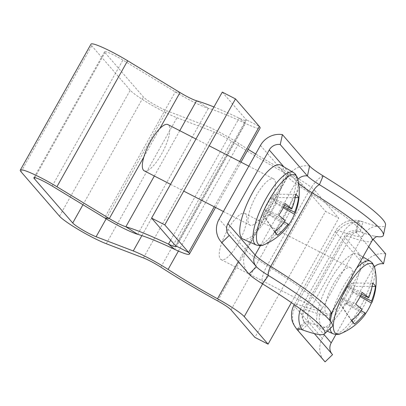 <?xml version="1.0" encoding="UTF-8"?>
<svg xmlns="http://www.w3.org/2000/svg" width="406" height="406" viewBox="0 0 406 406"><rect width="100%" height="100%" fill="white"/><g stroke="black" fill="none" stroke-linecap="round" stroke-linejoin="round"><path stroke-width="0.3" stroke-dasharray="2.03 1.52" d="M231.024 309.834L301.724 183.847A15.58 1.791 -150.7 0 0 288.356 174.92A119.46 13.733 29.3 0 1 231.547 141.181A15.58 1.791 -150.7 0 0 220.996 135.107A15.58 1.791 -150.7 0 0 214.124 131.945L176.97 117.735A31.166 3.583 29.3 0 1 150.118 104.18A31.166 3.583 29.3 0 1 130.214 90.213L91.756 45.807A31.166 3.583 29.3 0 1 91 44.132M248.162 149.383A103.88 11.941 29.3 0 1 238.794 143.445A31.166 3.583 -150.7 0 0 217.702 131.3A31.166 3.583 -150.7 0 0 203.959 124.972L166.805 110.762A15.58 1.791 29.3 0 1 153.377 103.987A15.58 1.791 29.3 0 1 143.425 97.004L104.966 52.597A15.58 1.791 29.3 0 1 104.591 51.76A15.58 1.791 29.3 0 1 122.901 60.068L175.29 91.878A31.166 3.583 -150.7 0 0 208.369 108.311A103.88 11.941 29.3 0 1 245.432 123.404A31.166 3.583 -150.7 0 0 260.094 128.113M222.285 92.116L246.132 119.653A15.58 1.791 -150.7 0 1 246.508 120.486L175.808 246.472M213.947 106.971A119.46 13.733 29.3 0 1 239.175 118.131A15.58 1.791 -150.7 0 0 246.508 120.486M262.601 283.906L314.939 190.637A31.166 3.583 -150.7 0 0 288.199 172.783A103.88 11.941 29.3 0 1 255.653 153.991M291.406 302.597L338.782 218.174L325.571 211.384L254.872 337.371M314.939 190.637L338.782 218.174M301.724 183.847L325.571 211.384M302.358 329.845L309.306 322.689A10.389 8.46 -70.1 0 1 309.159 310.768L350.49 237.119A10.389 8.46 -70.1 0 1 360.269 231.867A23.893 2.746 -150.7 0 0 357.706 231.075A23.893 2.746 -150.7 0 0 355.717 231.227A23.893 2.746 -150.7 0 0 356.326 232.415L368.699 246.701M377.215 236.647A121.541 13.971 -150.7 0 1 373.312 235.911A121.541 13.971 -150.7 0 1 360.269 231.867L362.959 221.854A27.009 3.106 -150.7 0 0 360.061 220.955A27.009 3.106 -150.7 0 0 357.808 221.133A27.009 3.106 -150.7 0 0 358.503 222.473L373.048 239.266M335.935 334.468L372.541 269.234A10.389 9.83 139.1 0 1 374.428 266.778M332.56 354.641A10.389 9.83 139.1 0 1 332.169 354.215A10.389 9.83 139.1 0 1 331.803 353.763M331.981 326.825A121.541 13.971 -150.7 0 1 309.306 322.689A23.893 2.746 -150.7 0 0 304.85 321.872A23.893 2.746 -150.7 0 0 305.363 323.237L314.351 333.61M385.7 253.877A20.777 19.661 -40.9 0 0 363.735 264.707L322.405 338.36A20.777 19.661 -40.9 0 0 324.313 361.015M300.592 309.103A20.777 16.925 109.9 0 1 302.064 306.002L343.395 232.354A20.777 16.925 109.9 0 1 362.959 221.854A118.425 13.611 -150.7 0 0 375.667 225.797A118.425 13.611 -150.7 0 0 385.538 225.02M358.889 254.841A41.554 12.55 117.2 0 0 357.869 253.978A41.554 12.55 117.2 0 0 328.86 282.576A41.554 12.55 117.2 0 0 318.492 326.83A41.554 12.55 117.2 0 0 319.887 327.881A41.554 12.55 117.2 0 0 348.85 298.491A41.554 12.55 117.2 0 0 358.889 254.841M245.62 214.018A25.969 7.841 117.2 0 0 244.869 213.419A25.969 7.841 117.2 0 0 226.751 231.542A25.969 7.841 117.2 0 0 220.372 259.013A25.969 7.841 117.2 0 0 221.128 259.617A25.969 7.841 117.2 0 0 239.246 241.489A25.969 7.841 117.2 0 0 245.62 214.018M351.317 268.336A25.969 7.841 117.2 0 0 350.561 267.737A25.969 7.841 117.2 0 0 332.443 285.86A25.969 7.841 117.2 0 0 326.064 313.33A25.969 7.841 117.2 0 0 326.82 313.934A25.969 7.841 117.2 0 0 344.938 295.807A25.969 7.841 117.2 0 0 351.317 268.336M340.801 333.57A39.306 11.87 117.2 0 0 362.522 308.413A39.306 11.87 117.2 0 0 374.667 267.676M365.344 313.98A56.997 55.952 -97.3 0 1 364.806 314.731L346.551 304.058L345.41 302.739L361.117 310.813M365.192 314.432A56.733 6.521 29.3 0 1 364.806 314.731M362.101 309.489L342.552 299.44L341.405 298.121L355.626 304.13M362.188 292.432L347.972 286.423L349.114 287.742L361.426 294.066M360.706 295.527L351.972 291.041L353.113 292.361L360.198 296.502M347.972 286.423L341.405 298.121M346.551 304.058L353.113 292.361M372.094 286.423L354.6 286.362L351.972 291.041M354.6 286.362L351.743 283.063L349.114 287.742M351.52 320.73L339.923 304.119L342.552 299.44M339.923 304.119L342.781 307.418L345.41 302.739M372.617 283.134L351.743 283.063M351.87 320.441L342.781 307.418M263.885 244.757A39.306 11.87 117.2 0 0 285.606 219.595A39.306 11.87 117.2 0 0 297.755 178.858M242.971 239.068A41.554 12.55 117.2 0 0 271.934 209.674A41.554 12.55 117.2 0 0 281.977 166.024A41.554 12.55 117.2 0 0 280.952 165.166M144.211 170.804A25.969 7.841 117.2 0 0 162.329 152.676A25.969 7.841 117.2 0 0 168.708 125.205A25.969 7.841 117.2 0 0 167.952 124.606M249.152 224.518A25.969 7.841 117.2 0 0 249.903 225.122A25.969 7.841 117.2 0 0 268.021 206.994A25.969 7.841 117.2 0 0 274.4 179.523A25.969 7.841 117.2 0 0 273.644 178.924A25.969 7.841 117.2 0 0 255.526 197.047A25.969 7.841 117.2 0 0 249.152 224.518M288.427 225.163A56.997 55.952 -97.3 0 1 287.89 225.919L269.635 215.246L268.493 213.926L284.2 221.996M288.28 225.614A56.733 6.521 29.3 0 1 287.89 225.919M283.789 206.715L275.055 202.224L276.197 203.543L283.286 207.689M285.271 203.619L271.056 197.605L272.198 198.925L284.51 205.253M285.185 220.671L265.636 210.628L264.494 209.308L278.709 215.317M269.635 215.246L276.197 203.543M271.056 197.605L264.494 209.308M274.603 231.917L263.007 215.307L265.636 210.628M263.007 215.307L265.864 218.606L268.493 213.926M295.177 197.61L277.684 197.544L275.055 202.224M277.684 197.544L274.826 194.246L272.198 198.925M274.953 231.628L265.864 218.606M295.7 194.322L274.826 194.246M160.847 267.168L231.547 141.181M141.872 235.612L203.959 124.972M34.799 177.63L104.966 52.597M82.966 204.736L143.425 97.004M59.509 216.2L130.214 90.213M21.051 171.794L91.756 45.807M52.201 186.055L122.901 60.068M175.433 245.64L246.132 119.653L259.343 126.444M214.251 206.796L239.687 161.471M170.693 240.169L239.175 118.131L245.432 123.404L174.732 249.391M154.336 176.006L179.772 130.681M137.67 234.292L208.369 108.311L196.555 100.774M143.841 157.02L159.812 128.56M180.015 92.558L175.29 91.878L104.591 217.865M106.169 218.814L166.805 110.762M106.27 243.722L176.97 117.735M143.425 257.932L214.124 131.945M178.401 251.07L238.794 143.445M238.302 261.697L288.199 172.783M217.657 300.907L288.356 174.92M299.466 328.946L305.363 323.237A10.389 9.83 139.1 0 1 304.972 322.811A10.389 9.83 139.1 0 1 304.013 311.483L345.344 237.83A10.389 9.83 139.1 0 1 356.326 232.415L358.503 222.473A20.777 19.661 -40.9 0 0 336.538 233.303L295.208 306.956A20.777 19.661 -40.9 0 0 297.116 329.611M372.104 240.626A114.269 13.134 -150.7 0 1 350.49 237.119A31.166 3.583 -150.7 0 0 344.592 236.16A31.166 3.583 -150.7 0 0 345.344 237.83L372.541 269.234M330.773 314.28A114.269 13.134 -150.7 0 1 309.159 310.768A31.166 3.583 -150.7 0 0 303.262 309.808A31.166 3.583 -150.7 0 0 304.013 311.483L323.775 334.3M294.203 304.728A41.554 4.776 -150.7 0 0 295.208 306.956L322.405 338.36M375.667 225.797L377.89 226.213L374.596 226.589C373.073 226.883 367.425 228.431 363.045 235.546A103.88 11.941 -150.7 0 1 343.395 232.354A41.554 4.776 -150.7 0 0 335.534 231.075A41.554 4.776 -150.7 0 0 336.538 233.303L363.735 264.707M323.146 175.884A20.777 6.953 -58.3 0 0 308.469 192.028A103.88 11.941 -150.7 0 1 363.045 235.546L321.714 309.194A103.88 11.941 -150.7 0 1 302.064 306.002A41.554 4.776 -150.7 0 0 294.294 304.607M321.481 326.723L320.101 323.744C319.517 322.207 317.954 316.523 321.714 309.194A103.88 11.941 -150.7 0 0 267.138 265.676A20.777 6.953 -58.3 0 0 262.545 283.87M309.611 166.018A20.777 19.661 -40.9 0 0 287.646 176.849A41.554 4.776 29.3 0 0 308.469 192.028L267.138 265.676A41.554 4.776 29.3 0 1 246.315 250.497L219.118 219.093M260.449 145.444L287.646 176.849L246.315 250.497A20.777 19.661 -40.9 0 0 248.223 273.152M256.47 266.778A10.389 9.83 139.1 0 1 256.074 266.351A10.389 9.83 139.1 0 1 255.709 265.905M260.388 245.64L296.451 181.375L283.916 166.902M298.638 183.456A31.166 3.583 29.3 0 1 296.451 181.375A10.389 9.83 139.1 0 1 297.877 179.396M333.093 333.778A40.757 12.312 117.2 0 0 361.502 304.947A40.757 12.312 117.2 0 0 371.353 262.129A40.757 12.312 117.2 0 0 370.348 261.286M356.661 268.148A40.757 12.312 117.2 0 0 332.687 310.874M330.301 321.044A40.757 12.312 117.2 0 0 330.108 328.581M256.176 244.965A40.757 12.312 117.2 0 0 284.586 216.129A40.757 12.312 117.2 0 0 294.436 173.316A40.757 12.312 117.2 0 0 293.431 172.469M104.591 51.76L33.891 177.747M240.997 162.146L215.561 207.471M357.706 231.075L352.139 230.831L350.804 231.156C348.104 232.019 346.034 233.689 344.592 236.16L303.262 309.808C300.095 315.767 303.46 321.613 304.972 322.811L332.169 354.215M355.717 231.227L357.808 221.133M304.85 321.872L297.319 328.921M360.061 220.955C356.874 220.052 353.118 220.047 348.79 220.935C347.267 220.879 338.731 224.614 335.534 231.075L294.274 304.596M373.312 235.911L377.61 236.591M330.037 320.715L327.378 317.766M256.856 267.199L228.877 234.947M362.944 256.952L357.869 253.978M244.869 213.419L350.561 267.737M221.128 259.617L326.82 313.934M327.312 331.195L319.887 327.881M170.535 184.329L183.751 191.119M223.381 211.49L249.903 225.122M195.971 139.004L209.186 145.795M248.817 166.166L273.644 178.924"/><path stroke-width="0.61" d="M151.585 218.103L164.795 224.894L235.495 98.907L222.285 92.116L151.585 218.103L175.433 245.64A15.58 1.791 29.3 0 1 175.808 246.472A15.58 1.791 29.3 0 1 168.475 244.118A119.46 13.733 -150.7 0 0 125.85 226.761A15.58 1.791 29.3 0 1 109.315 218.545L56.921 186.735A31.166 3.583 -150.7 0 0 20.3 170.119A31.166 3.583 -150.7 0 0 21.051 171.794L59.509 216.2A31.166 3.583 -150.7 0 0 79.419 230.166A31.166 3.583 -150.7 0 0 106.27 243.722L143.425 257.932A15.58 1.791 29.3 0 1 150.296 261.094A15.58 1.791 29.3 0 1 160.847 267.168A119.46 13.733 -150.7 0 0 217.657 300.907A15.58 1.791 29.3 0 1 231.024 309.834L254.872 337.371L268.082 344.156L291.406 302.597M164.795 224.894L188.643 252.43A31.166 3.583 29.3 0 1 189.394 254.1A31.166 3.583 29.3 0 1 174.732 249.391A103.88 11.941 -150.7 0 0 137.67 234.292A31.166 3.583 29.3 0 1 104.591 217.865L52.201 186.055A15.58 1.791 -150.7 0 0 33.891 177.747A15.58 1.791 -150.7 0 0 34.266 178.584L72.725 222.99A15.58 1.791 -150.7 0 0 82.677 229.974A15.58 1.791 -150.7 0 0 96.105 236.749L133.259 250.959A31.166 3.583 29.3 0 1 147.002 257.287A31.166 3.583 29.3 0 1 168.094 269.432A103.88 11.941 -150.7 0 0 217.499 298.77A31.166 3.583 29.3 0 1 244.239 316.624L268.082 344.156M20.3 170.119L91 44.132A31.166 3.583 29.3 0 1 127.621 60.748L180.015 92.558A15.58 1.791 -150.7 0 0 196.555 100.774A119.46 13.733 29.3 0 1 213.947 106.971M235.495 98.907L259.343 126.444A31.166 3.583 -150.7 0 1 260.094 128.113L240.997 162.146M255.653 153.991A103.88 11.941 29.3 0 1 248.162 149.383M368.699 246.701L383.523 263.819L385.7 253.877L373.048 239.266M374.428 266.778A10.389 9.83 139.1 0 1 383.523 263.819M331.803 353.763A10.389 9.83 139.1 0 1 331.21 342.887L335.935 334.468M314.351 333.61L332.56 354.641L325.099 361.868L297.902 330.464L299.466 328.946M294.294 304.607A41.554 4.776 -150.7 0 0 294.203 304.728C291.919 308.89 291.092 313.315 291.711 317.999C291.792 321.151 293.594 325.018 297.116 329.611L324.313 361.015A20.777 19.661 -40.9 0 0 325.099 361.868M300.592 309.103A20.777 16.925 109.9 0 0 302.358 329.845A27.009 3.106 -150.7 0 0 297.319 328.921A27.009 3.106 -150.7 0 0 297.902 330.464A20.777 19.661 -40.9 0 1 297.116 329.611M377.215 236.647A121.541 13.971 -150.7 0 0 383.442 235.12L385.538 225.02A118.425 13.611 -150.7 0 0 323.146 175.884A27.009 3.106 29.3 0 1 309.611 166.018L282.414 134.614A20.777 19.661 -40.9 0 0 260.449 145.444L219.118 219.093A20.777 19.661 -40.9 0 0 221.026 241.748A20.777 19.661 -40.9 0 0 221.813 242.6L229.273 235.373A10.389 9.83 139.1 0 1 228.877 234.947A10.389 9.83 139.1 0 1 227.923 223.62L269.254 149.971A10.389 9.83 139.1 0 1 280.236 144.556L282.414 134.614M383.442 235.12A121.541 13.971 -150.7 0 0 319.41 184.684A23.893 2.746 29.3 0 1 307.433 175.96L280.236 144.556M302.358 329.845A118.425 13.611 -150.7 0 0 324.45 333.874L331.981 326.825A121.541 13.971 -150.7 0 0 327.378 317.766A121.541 13.971 -150.7 0 0 268.442 275.507A23.893 2.746 29.3 0 1 256.856 267.199A23.893 2.746 29.3 0 1 256.47 266.778L229.273 235.373M324.45 333.874A118.425 13.611 -150.7 0 0 319.969 325.049A118.425 13.611 -150.7 0 0 262.545 283.87A27.009 3.106 29.3 0 1 249.451 274.481A27.009 3.106 29.3 0 1 249.01 274.004L221.813 242.6M365.344 313.98A56.997 55.952 -97.3 0 0 368.43 309.083A56.997 55.952 -97.3 0 0 371.368 303.033A56.733 6.521 -150.7 0 0 371.845 302.577A57.134 57.134 0 0 0 374.667 267.676L374.667 267.676A39.306 11.87 117.2 0 0 373.317 264.758A39.306 11.87 117.2 0 0 345.892 289.209A39.306 11.87 117.2 0 0 335.097 332.859A39.306 11.87 117.2 0 0 340.801 333.57L340.801 333.57A57.134 57.134 0 0 0 365.192 314.432A56.733 6.521 29.3 0 0 364.958 312.787A56.733 53.688 -40.9 0 1 354.377 324.029A56.997 1.817 -125.5 0 1 351.52 320.73A56.733 53.688 139.1 0 0 362.101 309.489A56.733 6.521 29.3 0 0 355.626 304.13A56.997 40.595 -54 0 0 359.173 298.395A56.997 40.595 -54 0 0 362.188 292.432A56.733 6.521 -150.7 0 1 368.663 297.786A56.733 53.688 139.1 0 0 372.617 283.134A56.997 13.54 3.4 0 1 375.474 286.433L372.094 286.423M371.845 302.577A56.733 6.521 -150.7 0 0 371.52 301.085A56.733 53.688 -40.9 0 0 375.474 286.433M361.117 310.813L364.958 312.787M361.426 294.066L368.663 297.786M371.52 301.085L360.706 295.527M371.368 303.033L360.198 296.502M354.377 324.029L351.87 320.441M263.885 244.757C262.134 245.838 259.566 245.909 256.176 244.965A40.757 12.312 117.2 0 1 254.811 243.93A40.757 12.312 117.2 0 1 264.981 200.518A40.757 12.312 117.2 0 1 293.431 172.469L295.492 174.194L297.755 178.858A39.306 11.87 117.2 0 0 296.4 175.945A39.306 11.87 117.2 0 0 268.975 200.391A39.306 11.87 117.2 0 0 258.186 244.047A39.306 11.87 117.2 0 0 263.885 244.757L263.885 244.757A57.134 57.134 0 0 0 288.28 225.614A56.733 6.521 29.3 0 0 288.042 223.97A56.733 53.688 -40.9 0 1 277.46 235.216A56.997 1.817 -125.5 0 1 274.603 231.917A56.733 53.688 139.1 0 0 285.185 220.671A56.733 6.521 29.3 0 0 278.709 215.317A56.997 40.595 -54 0 0 282.256 209.582A56.997 40.595 -54 0 0 285.271 203.619A56.733 6.521 -150.7 0 1 291.752 208.973A56.733 53.688 139.1 0 0 295.7 194.322A56.997 13.54 3.4 0 1 298.557 197.62L295.177 197.61M293.431 172.469L280.952 165.166A41.554 12.55 117.2 0 0 251.943 193.758A41.554 12.55 117.2 0 0 241.575 238.017A41.554 12.55 117.2 0 0 242.971 239.068L256.176 244.965M195.971 139.004L167.952 124.606A25.969 7.841 117.2 0 0 149.834 142.729A25.969 7.841 117.2 0 0 143.455 170.2A25.969 7.841 117.2 0 0 144.211 170.804L170.535 184.329M288.427 225.163A56.997 55.952 -97.3 0 0 291.513 220.27A56.997 55.952 -97.3 0 0 294.452 214.221A56.733 6.521 -150.7 0 0 294.929 213.759A56.733 6.521 -150.7 0 0 294.604 212.272A56.733 53.688 -40.9 0 0 298.557 197.62M294.604 212.272L283.789 206.715M294.452 214.221L283.286 207.689M284.51 205.253L291.752 208.973M284.2 221.996L288.042 223.97M277.46 235.216L274.953 231.628M133.259 250.959L141.872 235.612M34.266 178.584L34.799 177.63M72.725 222.99L82.966 204.736M56.921 186.735L127.621 60.748M175.433 245.64L188.643 252.43L214.251 206.796M239.687 161.471L259.343 126.444M170.693 240.169L168.475 244.118L174.732 249.391M154.336 176.006L125.85 226.761L137.67 234.292M179.772 130.681L196.555 100.774M104.591 217.865L109.315 218.545L143.841 157.02M159.812 128.56L180.015 92.558M96.105 236.749L106.169 218.814M168.094 269.432L178.401 251.07M217.499 298.77L238.302 261.697M244.239 316.624L262.601 283.906M323.775 334.3L331.21 342.887M377.61 236.591C376.362 236.343 374.525 237.693 372.104 240.626A114.269 13.134 -150.7 0 0 312.072 192.759A10.389 3.476 121.7 0 1 319.41 184.684L323.146 175.884M372.104 240.626L330.773 314.28A114.269 13.134 -150.7 0 0 270.741 266.407L312.072 192.759A31.166 3.583 29.3 0 1 298.638 183.456M262.545 283.87L268.442 275.507A10.389 3.476 121.7 0 1 270.741 266.407A31.166 3.583 29.3 0 1 255.12 255.024L227.923 223.62M249.451 274.481L248.223 273.152A20.777 19.661 -40.9 0 0 249.01 274.004L256.47 266.778M255.709 265.905A10.389 9.83 139.1 0 1 255.12 255.024L260.388 245.64M283.916 166.902L269.254 149.971M297.877 179.396A10.389 9.83 139.1 0 1 307.433 175.96L309.611 166.018M374.667 267.676L372.409 263.007L370.348 261.286A40.757 12.312 117.2 0 0 356.661 268.148M332.687 310.874A40.757 12.312 117.2 0 0 330.301 321.044M330.108 328.581A40.757 12.312 117.2 0 0 331.722 332.747A40.757 12.312 117.2 0 0 333.093 333.778L327.312 331.195M215.561 207.471L189.394 254.1M330.773 314.28C329.525 317.862 329.332 320.131 330.195 321.085M321.481 326.723L319.969 325.049M248.223 273.152L221.026 241.748M370.348 261.286L362.944 256.952M333.093 333.778C336.478 334.722 339.051 334.651 340.801 333.57M183.751 191.119L223.381 211.49M294.929 213.759A57.134 57.134 0 0 0 297.755 178.858M209.186 145.795L248.817 166.166"/></g></svg>
